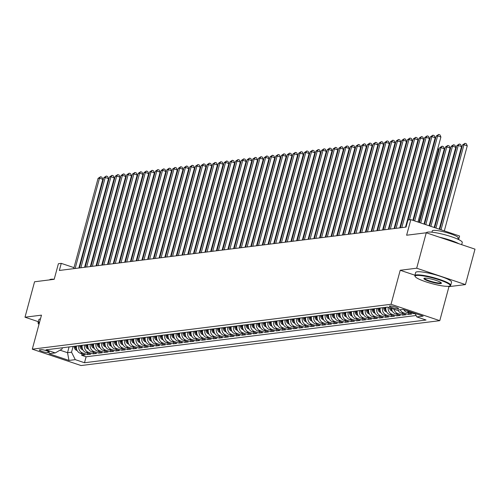 <?xml version="1.0" encoding="UTF-8"?>
<svg xmlns="http://www.w3.org/2000/svg" width="500" height="500" viewBox="0 0 500 500"><rect width="100%" height="100%" fill="white"/><g stroke="black" fill="none" stroke-linecap="round" stroke-linejoin="round"><path stroke-width="0.75" d="M389.75 305.969A4.756 0.75 -164.9 0 0 389.369 306.144A4.756 0.75 -164.9 0 0 392.931 307.869A4.756 0.75 -164.9 0 0 398.181 308.8A4.756 0.75 -164.9 0 0 398.556 308.625A4.756 0.75 -164.9 0 0 394.994 306.9A4.756 0.75 -164.9 0 0 389.75 305.969M458.619 239.562L459.581 236.012L410.838 219.638L407.969 219.994L406.056 227.081L59.35 270.456L61.262 263.369L58.394 263.725L54.188 279.319L34.562 281.775L25 317.206L38.325 321.688M465.438 284.587L475 249.15L426.256 232.775L416.694 268.206L400.219 270.269L391.037 304.288L439.781 320.669L448.963 286.65L465.438 284.587L416.694 268.206M391.037 304.288L32.294 349.169L81.044 365.544L439.781 320.669M76.537 346A5.944 5.481 82.9 0 0 80.325 353.263L85.131 354.875L81.694 355.306L82.088 353.856M78.831 345.712A5.944 5.481 82.9 0 0 82.613 352.975L87.425 354.588L87.812 353.137M87.425 354.588L90.862 354.162L86.05 352.544A5.944 5.481 82.9 0 1 82.269 345.281M88 344.569A5.944 5.481 82.9 0 0 91.781 351.825L96.594 353.444L93.156 353.875L93.544 352.419M93.731 343.85A5.944 5.481 82.9 0 0 97.513 351.112L102.325 352.725L98.888 353.156L99.275 351.7M99.462 343.131A5.944 5.481 82.9 0 0 103.244 350.394L108.056 352.013L104.612 352.438L105.006 350.988M105.188 342.419A5.944 5.481 82.9 0 0 108.975 349.675L113.781 351.294L110.344 351.725L110.738 350.269M110.919 341.7A5.944 5.481 82.9 0 0 114.706 348.963L119.513 350.575L116.075 351.006L116.469 349.55M116.65 340.981A5.944 5.481 82.9 0 0 120.438 348.244L125.244 349.856L121.806 350.288L122.2 348.837M122.381 340.269A5.944 5.481 82.9 0 0 126.169 347.525L130.975 349.144L127.537 349.575L127.931 348.119M128.112 339.55A5.944 5.481 82.9 0 0 131.9 346.806L136.706 348.425L133.269 348.856L133.663 347.4M133.844 338.831A5.944 5.481 82.9 0 0 137.631 346.094L142.438 347.706L139 348.137L139.394 346.688M139.575 338.113A5.944 5.481 82.9 0 0 143.363 345.375L148.169 346.994L144.731 347.419L145.125 345.969M145.306 337.4A5.944 5.481 82.9 0 0 149.094 344.656L153.9 346.275L150.463 346.706L150.85 345.25M151.037 336.681A5.944 5.481 82.9 0 0 154.819 343.944L159.631 345.556L156.194 345.988L156.581 344.531M156.769 335.962A5.944 5.481 82.9 0 0 160.55 343.225L165.362 344.837L161.925 345.269L162.312 343.819M162.5 335.25A5.944 5.481 82.9 0 0 166.281 342.506L171.094 344.125L167.65 344.556L168.044 343.1M168.225 334.531A5.944 5.481 82.9 0 0 172.013 341.794L176.825 343.406L173.381 343.837L173.775 342.381M173.956 333.812A5.944 5.481 82.9 0 0 177.744 341.075L182.55 342.688L179.112 343.119L179.506 341.669M179.688 333.094A5.944 5.481 82.9 0 0 183.475 340.356L188.281 341.975L184.844 342.4L185.238 340.95M185.419 332.381A5.944 5.481 82.9 0 0 189.206 339.637L194.013 341.256L190.575 341.688L190.969 340.231M191.15 331.662A5.944 5.481 82.9 0 0 194.938 338.925L199.744 340.538L196.306 340.969L196.7 339.513M196.881 330.944A5.944 5.481 82.9 0 0 200.669 338.206L205.475 339.825L202.037 340.25L202.431 338.8M202.613 330.231A5.944 5.481 82.9 0 0 206.4 337.488L211.206 339.106L207.769 339.538L208.162 338.081M208.344 329.513A5.944 5.481 82.9 0 0 212.131 336.775L216.938 338.387L213.5 338.819L213.894 337.362M214.075 328.794A5.944 5.481 82.9 0 0 217.856 336.056L222.669 337.669L219.231 338.1L219.619 336.65M219.806 328.081A5.944 5.481 82.9 0 0 223.588 335.337L228.4 336.956L224.963 337.388L225.35 335.931M225.538 327.362A5.944 5.481 82.9 0 0 229.319 334.625L234.131 336.238L230.694 336.669L231.081 335.213M231.269 326.644A5.944 5.481 82.9 0 0 235.05 333.906L239.862 335.519L236.419 335.95L236.812 334.5M236.994 325.925A5.944 5.481 82.9 0 0 240.781 333.188L245.594 334.806L242.15 335.231L242.544 333.781M242.725 325.213A5.944 5.481 82.9 0 0 246.513 332.469L251.319 334.087L247.881 334.519L248.275 333.062M248.456 324.494A5.944 5.481 82.9 0 0 252.244 331.756L257.05 333.369L253.612 333.8L254.006 332.344M254.188 323.775A5.944 5.481 82.9 0 0 257.975 331.037L262.781 332.656L259.344 333.081L259.738 331.631M259.919 323.062A5.944 5.481 82.9 0 0 263.706 330.319L268.512 331.938L265.075 332.369L265.469 330.913M265.65 322.344A5.944 5.481 82.9 0 0 269.438 329.606L274.244 331.219L270.806 331.65L271.2 330.194M271.381 321.625A5.944 5.481 82.9 0 0 275.169 328.888L279.975 330.5L276.537 330.931L276.931 329.481M277.113 320.913A5.944 5.481 82.9 0 0 280.9 328.169L285.706 329.787L282.269 330.219L282.663 328.762M282.844 320.194A5.944 5.481 82.9 0 0 286.625 327.45L291.438 329.069L288 329.5L288.387 328.044M288.575 319.475A5.944 5.481 82.9 0 0 292.356 326.737L297.169 328.35L293.731 328.781L294.119 327.331M294.306 318.756A5.944 5.481 82.9 0 0 298.087 326.019L302.9 327.638L299.462 328.062L299.85 326.613M300.038 318.044A5.944 5.481 82.9 0 0 303.819 325.3L308.631 326.919L305.188 327.35L305.581 325.894M305.763 317.325A5.944 5.481 82.9 0 0 309.55 324.588L314.356 326.2L310.919 326.631L311.312 325.175M311.494 316.606A5.944 5.481 82.9 0 0 315.281 323.869L320.087 325.481L316.65 325.913L317.044 324.462M317.225 315.894A5.944 5.481 82.9 0 0 321.012 323.15L325.819 324.769L322.381 325.2L322.775 323.744M322.956 315.175A5.944 5.481 82.9 0 0 326.744 322.438L331.55 324.05L328.113 324.481L328.506 323.025M328.688 314.456A5.944 5.481 82.9 0 0 332.475 321.719L337.281 323.331L333.844 323.762L334.237 322.312M334.419 313.738A5.944 5.481 82.9 0 0 338.206 321L343.013 322.619L339.575 323.044L339.969 321.594M340.15 313.025A5.944 5.481 82.9 0 0 343.938 320.281L348.744 321.9L345.306 322.331L345.7 320.875M345.881 312.306A5.944 5.481 82.9 0 0 349.669 319.569L354.475 321.181L351.037 321.613L351.425 320.156M351.613 311.588A5.944 5.481 82.9 0 0 355.394 318.85L360.206 320.469L356.769 320.894L357.156 319.444M357.344 310.875A5.944 5.481 82.9 0 0 361.125 318.131L365.938 319.75L362.5 320.181L362.887 318.725M363.075 310.156A5.944 5.481 82.9 0 0 366.856 317.419L371.669 319.031L368.225 319.462L368.619 318.006M368.8 309.438A5.944 5.481 82.9 0 0 372.587 316.7L377.4 318.312L373.956 318.744L374.35 317.294M374.531 308.725A5.944 5.481 82.9 0 0 378.319 315.981L383.125 317.6L379.688 318.031L380.081 316.575M380.262 308.006A5.944 5.481 82.9 0 0 384.05 315.262L388.856 316.881L385.419 317.312L385.812 315.856M385.994 307.288A5.944 5.481 82.9 0 0 389.781 314.55L394.588 316.163L391.15 316.594L391.544 315.144M391.569 308.431A5.944 5.481 82.9 0 0 395.513 313.831L400.319 315.45L396.881 315.875L397.275 314.425M397.894 310.05A5.944 5.481 82.9 0 0 401.244 313.113L406.05 314.731L402.612 315.163L403.006 313.706M403.762 309.619A5.944 5.481 82.9 0 0 406.975 312.4L411.781 314.012L408.344 314.444L408.738 312.987M415.156 313.594L414.075 313.725L414.231 313.137M47.844 352.569L49.106 352.413A4.606 0.725 -164.9 0 0 49.469 352.238A4.606 0.725 -164.9 0 0 46.019 350.569A4.606 0.725 -164.9 0 0 40.938 349.663L39.675 349.825A4.606 0.725 -164.9 0 0 39.312 349.994A4.606 0.725 -164.9 0 0 42.763 351.662A4.606 0.725 -164.9 0 0 47.844 352.569L48.175 351.337M69.081 346.931L67.525 352.706L71.537 352.206L75.275 359.644L84.5 362.744L426.05 320.019L416.825 316.919L423.131 316.131L403.106 309.4L396.806 310.188L387.581 307.087L46.031 349.819L55.25 352.919L62.05 349.019L62.387 347.769M75.275 359.644L68.975 360.431L48.95 353.706L55.25 352.919M81.694 355.306L86.106 356.788L416.119 315.506M414.075 313.725L409.263 312.113A5.944 5.481 -97.1 0 1 407.088 310.738M408.344 314.444L403.537 312.825A5.944 5.481 -97.1 0 1 400.181 309.769M402.612 315.163L397.806 313.544A5.944 5.481 -97.1 0 1 394.025 309.256M396.881 315.875L392.075 314.262A5.944 5.481 -97.1 0 1 388.225 307.306M391.15 316.594L386.344 314.981A5.944 5.481 -97.1 0 1 382.556 307.719M385.419 317.312L380.613 315.694A5.944 5.481 -97.1 0 1 376.825 308.438M379.688 318.031L374.881 316.413A5.944 5.481 -97.1 0 1 371.094 309.15M373.956 318.744L369.15 317.131A5.944 5.481 -97.1 0 1 365.363 309.869M368.225 319.462L363.419 317.844A5.944 5.481 -97.1 0 1 359.631 310.587M362.5 320.181L357.688 318.562A5.944 5.481 -97.1 0 1 353.906 311.3M356.769 320.894L351.956 319.281A5.944 5.481 -97.1 0 1 348.175 312.019M351.037 321.613L346.225 320A5.944 5.481 -97.1 0 1 342.444 312.738M345.306 322.331L340.494 320.712A5.944 5.481 -97.1 0 1 336.712 313.456M339.575 323.044L334.769 321.431A5.944 5.481 -97.1 0 1 330.981 314.169M333.844 323.762L329.038 322.15A5.944 5.481 -97.1 0 1 325.25 314.887M328.113 324.481L323.306 322.863A5.944 5.481 -97.1 0 1 319.519 315.606M322.381 325.2L317.575 323.581A5.944 5.481 -97.1 0 1 313.788 316.319M316.65 325.913L311.844 324.3A5.944 5.481 -97.1 0 1 308.056 317.038M310.919 326.631L306.112 325.012A5.944 5.481 -97.1 0 1 302.325 317.756M305.188 327.35L300.381 325.731A5.944 5.481 -97.1 0 1 296.594 318.475M299.462 328.062L294.65 326.45A5.944 5.481 -97.1 0 1 290.863 319.188M293.731 328.781L288.919 327.169A5.944 5.481 -97.1 0 1 285.138 319.906M288 329.5L283.188 327.881A5.944 5.481 -97.1 0 1 279.406 320.625M282.269 330.219L277.456 328.6A5.944 5.481 -97.1 0 1 273.675 321.337M276.537 330.931L271.725 329.319A5.944 5.481 -97.1 0 1 267.944 322.056M270.806 331.65L266 330.031A5.944 5.481 -97.1 0 1 262.213 322.775M265.075 332.369L260.269 330.75A5.944 5.481 -97.1 0 1 256.481 323.488M259.344 333.081L254.537 331.469A5.944 5.481 -97.1 0 1 250.75 324.206M253.612 333.8L248.806 332.188A5.944 5.481 -97.1 0 1 245.019 324.925M247.881 334.519L243.075 332.9A5.944 5.481 -97.1 0 1 239.288 325.644M242.15 335.231L237.344 333.619A5.944 5.481 -97.1 0 1 233.556 326.356M236.419 335.95L231.612 334.338A5.944 5.481 -97.1 0 1 227.825 327.075M230.694 336.669L225.881 335.05A5.944 5.481 -97.1 0 1 222.094 327.794M224.963 337.388L220.15 335.769A5.944 5.481 -97.1 0 1 216.369 328.506M219.231 338.1L214.419 336.488A5.944 5.481 -97.1 0 1 210.637 329.225M213.5 338.819L208.688 337.2A5.944 5.481 -97.1 0 1 204.906 329.944M207.769 339.538L202.963 337.919A5.944 5.481 -97.1 0 1 199.175 330.656M202.037 340.25L197.231 338.638A5.944 5.481 -97.1 0 1 193.444 331.375M196.306 340.969L191.5 339.356A5.944 5.481 -97.1 0 1 187.712 332.094M190.575 341.688L185.769 340.069A5.944 5.481 -97.1 0 1 181.981 332.812M184.844 342.4L180.037 340.788A5.944 5.481 -97.1 0 1 176.25 333.525M179.112 343.119L174.306 341.506A5.944 5.481 -97.1 0 1 170.519 334.244M173.381 343.837L168.575 342.219A5.944 5.481 -97.1 0 1 164.788 334.963M167.65 344.556L162.844 342.938A5.944 5.481 -97.1 0 1 159.056 335.675M161.925 345.269L157.113 343.656A5.944 5.481 -97.1 0 1 153.331 336.394M156.194 345.988L151.381 344.369A5.944 5.481 -97.1 0 1 147.6 337.113M150.463 346.706L145.65 345.087A5.944 5.481 -97.1 0 1 141.869 337.831M144.731 347.419L139.919 345.806A5.944 5.481 -97.1 0 1 136.137 338.544M139 348.137L134.194 346.525A5.944 5.481 -97.1 0 1 130.406 339.263M133.269 348.856L128.463 347.238A5.944 5.481 -97.1 0 1 124.675 339.981M127.537 349.575L122.731 347.956A5.944 5.481 -97.1 0 1 118.944 340.694M121.806 350.288L117 348.675A5.944 5.481 -97.1 0 1 113.212 341.413M116.075 351.006L111.269 349.387A5.944 5.481 -97.1 0 1 107.481 342.131M110.344 351.725L105.538 350.106A5.944 5.481 -97.1 0 1 101.75 342.844M104.612 352.438L99.806 350.825A5.944 5.481 -97.1 0 1 96.019 343.562M98.888 353.156L94.075 351.544A5.944 5.481 -97.1 0 1 90.288 344.281M93.156 353.875L88.344 352.256A5.944 5.481 -97.1 0 1 84.562 345M73.094 346.431L71.537 352.206M410.838 219.638L406.625 235.225L426.256 232.775M32.294 349.169L41.475 315.15L25 317.206M73.987 267.644L61.262 263.369M60.019 350.181L67.525 352.706L68.975 360.431M86.106 356.788L84.5 362.744M416.825 316.919L415.069 313.419M400.219 270.269L414.938 275.212M448.019 286.331L448.963 286.65M78.863 268.012L102.794 179.312L99.5 178.206L75.144 268.475M98.069 178.388L100.556 176.75L99.5 178.206L98.069 178.388L73.713 268.656M100.556 176.75L101.875 177.194L102.794 179.312M77.131 350.519L76.75 350.419A3.938 3.631 -97.1 0 1 74.256 347.325L74.081 346.306M76.419 348.288A3.938 3.631 -97.1 0 1 76.031 347.106L75.856 346.087M75.169 346.175L75.344 347.194A3.938 3.631 82.9 0 0 76.75 349.663M128.694 188.019L128.181 187.844M128.494 186.675L128.844 187.475M39.45 322.663A18.137 2.856 -164.9 0 0 38.462 323.787A18.137 2.856 -164.9 0 0 38.988 324.375M38.462 323.787L38.144 323.256A18.581 2.925 15.1 0 1 38.038 322.744A18.581 2.925 15.1 0 1 39.513 322.05A18.581 2.925 15.1 0 1 39.619 322.038M49.606 279.894A18.581 2.925 15.1 0 1 51.062 279.244A18.581 2.925 15.1 0 1 54.206 279.25M38.038 322.744L38.881 319.625A18.581 2.925 15.1 0 1 40.356 318.931A18.581 2.925 15.1 0 1 40.456 318.919M416.587 275.475A18.137 2.856 -164.9 0 0 415.256 276.65A18.137 2.856 -164.9 0 0 430.106 283.125A18.137 2.856 -164.9 0 0 448.731 286.275A18.137 2.856 -164.9 0 0 449.831 285.975A18.137 2.856 -164.9 0 0 437.95 279.444A18.137 2.856 -164.9 0 0 416.587 275.475M415.256 276.65L414.944 276.119A18.581 2.925 15.1 0 1 414.831 275.606A18.581 2.925 15.1 0 1 416.306 274.913A18.581 2.925 15.1 0 1 436.806 278.556A18.581 2.925 15.1 0 1 450.719 285.287A18.581 2.925 15.1 0 1 450.369 285.675L449.831 285.975M424.625 278.175A9.069 1.431 15.1 0 1 433.938 279.744A9.069 1.431 15.1 0 1 441.362 282.987A9.069 1.431 15.1 0 1 440.694 283.575A9.069 1.431 15.1 0 1 430.019 281.588A9.069 1.431 15.1 0 1 424.075 278.319A9.069 1.431 15.1 0 1 424.625 278.175M424.45 278.2L424.45 278.2A8.625 1.356 -164.9 0 0 430.906 281.325A8.625 1.356 -164.9 0 0 440.419 283.019A8.625 1.356 -164.9 0 0 441.1 282.694L441.1 282.694M426.381 232.8L426.381 232.812A18.581 2.925 15.1 0 1 427.856 232.106A18.581 2.925 15.1 0 1 448.356 235.75A18.581 2.925 15.1 0 1 462.269 242.481L461.675 244.675M431.938 232.194L432.287 230.894A13.381 2.106 15.1 0 1 433.35 230.4A13.381 2.106 15.1 0 1 448.106 233.019A13.381 2.106 15.1 0 1 458.125 237.869L457.775 239.169M414.831 275.606L415.675 272.488A18.581 2.925 15.1 0 1 417.15 271.794A18.581 2.925 15.1 0 1 437.65 275.438A18.581 2.925 15.1 0 1 451.556 282.169L450.719 285.287M439.394 237.188A18.581 2.925 15.1 0 1 458.888 243.738M84.594 267.294L108.525 178.6L105.231 177.494L80.875 267.762M103.8 177.669L106.287 176.038L105.231 177.494L103.8 177.669L79.444 267.938M106.287 176.038L107.606 176.475L108.525 178.6M90.325 266.581L114.256 177.881L110.962 176.775L86.606 267.044M109.531 176.956L112.019 175.319L110.962 176.775L109.531 176.956L85.175 267.225M112.019 175.319L113.338 175.763L114.256 177.881M96.056 265.863L119.987 177.162L116.694 176.056L92.338 266.325M115.262 176.238L117.75 174.6L116.694 176.056L115.262 176.238L90.906 266.506M117.75 174.6L119.069 175.044L119.987 177.162M101.788 265.144L125.719 176.45L122.425 175.344L98.069 265.613M120.994 175.519L123.481 173.881L122.425 175.344L120.994 175.519L96.638 265.788M123.481 173.881L124.8 174.325L125.719 176.45M82.863 349.8L82.481 349.706A3.938 3.631 -97.1 0 1 79.987 346.613L79.812 345.594M82.15 347.569A3.938 3.631 -97.1 0 1 81.762 346.388L81.587 345.369M80.9 345.456L81.075 346.475A3.938 3.631 82.9 0 0 82.481 348.944M134.425 187.3L133.912 187.131M134.225 185.963L134.569 186.756M88.594 349.087L88.212 348.988A3.938 3.631 -97.1 0 1 85.719 345.894L85.544 344.875M87.875 346.85A3.938 3.631 -97.1 0 1 87.494 345.669L87.319 344.65M86.631 344.738L86.806 345.756A3.938 3.631 82.9 0 0 88.212 348.225M140.156 186.588L139.644 186.412M139.956 185.244L140.3 186.038M94.325 348.369L93.944 348.269A3.938 3.631 -97.1 0 1 91.444 345.175L91.275 344.156M93.606 346.131A3.938 3.631 -97.1 0 1 93.225 344.956L93.05 343.938M92.362 344.019L92.537 345.037A3.938 3.631 82.9 0 0 93.938 347.512M145.887 185.869L145.369 185.694M145.688 184.525L146.031 185.325M100.056 347.65L99.675 347.556A3.938 3.631 -97.1 0 1 97.175 344.462L97.006 343.444M99.338 345.419A3.938 3.631 -97.1 0 1 98.956 344.237L98.781 343.219M98.094 343.306L98.269 344.325A3.938 3.631 82.9 0 0 99.669 346.794M151.619 185.15L151.1 184.975M151.419 183.806L151.762 184.606M107.519 264.431L131.45 175.731L128.156 174.625L103.8 264.894M126.725 174.806L129.213 173.169L128.156 174.625L126.725 174.806L102.362 265.075M129.213 173.169L130.525 173.612L131.45 175.731M105.787 346.938L105.406 346.838A3.938 3.631 -97.1 0 1 102.906 343.744L102.731 342.725M105.069 344.7A3.938 3.631 -97.1 0 1 104.688 343.519L104.513 342.5M103.825 342.587L103.994 343.606A3.938 3.631 82.9 0 0 105.4 346.075M157.35 184.431L156.831 184.262M157.15 183.094L157.494 183.888M113.244 263.712L137.181 175.012L133.887 173.906L109.531 264.175M132.45 174.088L134.944 172.45L133.887 173.906L132.45 174.088L108.094 264.356M134.944 172.45L136.256 172.894L137.181 175.012M111.519 346.219L111.131 346.119A3.938 3.631 -97.1 0 1 108.637 343.025L108.462 342.006M110.8 343.981A3.938 3.631 -97.1 0 1 110.412 342.806L110.244 341.788M109.556 341.869L109.725 342.887A3.938 3.631 82.9 0 0 111.131 345.363M163.075 183.719L162.562 183.544M162.881 182.375L163.225 183.169M118.975 262.994L142.912 174.3L139.619 173.188L115.262 263.463M138.181 173.369L140.669 171.731L139.619 173.188L138.181 173.369L113.825 263.637M140.669 171.731L141.988 172.175L142.912 174.3M117.25 345.5L116.862 345.406A3.938 3.631 -97.1 0 1 114.369 342.306L114.194 341.287M116.531 343.269A3.938 3.631 -97.1 0 1 116.144 342.088L115.975 341.069M115.288 341.156L115.456 342.175A3.938 3.631 82.9 0 0 116.862 344.644M168.806 183L168.294 182.825M168.612 181.656L168.956 182.456M124.706 262.275L148.637 173.581L145.35 172.475L120.988 262.744M143.912 172.65L146.4 171.019L145.35 172.475L143.912 172.65L119.556 262.919M146.4 171.019L147.719 171.462L148.637 173.581M122.981 344.787L122.594 344.688A3.938 3.631 -97.1 0 1 120.1 341.594L119.925 340.575M122.263 342.55A3.938 3.631 -97.1 0 1 121.875 341.369L121.7 340.35M121.013 340.438L121.188 341.456A3.938 3.631 82.9 0 0 122.594 343.925M174.537 182.281L174.025 182.113M174.344 180.944L174.688 181.737M130.438 261.562L154.369 172.862L151.075 171.756L126.719 262.025M149.644 171.938L152.131 170.3L151.075 171.756L149.644 171.938L125.288 262.206M152.131 170.3L153.45 170.744L154.369 172.862M128.713 344.069L128.325 343.969A3.938 3.631 -97.1 0 1 125.831 340.875L125.656 339.856M127.994 341.831A3.938 3.631 -97.1 0 1 127.606 340.65L127.431 339.631M126.744 339.719L126.919 340.737A3.938 3.631 82.9 0 0 128.325 343.212M180.269 181.569L179.756 181.394M180.069 180.225L180.419 181.019M136.169 260.844L160.1 172.144L156.806 171.038L132.45 261.306M155.375 171.219L157.863 169.581L156.806 171.038L155.375 171.219L131.019 261.488M157.863 169.581L159.181 170.025L160.1 172.144M134.438 343.35L134.056 343.25A3.938 3.631 -97.1 0 1 131.562 340.156L131.387 339.137M133.725 341.119A3.938 3.631 -97.1 0 1 133.338 339.938L133.162 338.919M132.475 339L132.65 340.025A3.938 3.631 82.9 0 0 134.056 342.494M186 180.85L185.487 180.675M185.8 179.506L186.15 180.306M141.9 260.125L165.831 171.431L162.537 170.325L138.181 260.594M161.106 170.5L163.594 168.869L162.537 170.325L161.106 170.5L136.75 260.769M163.594 168.869L164.913 169.306L165.831 171.431M140.169 342.631L139.787 342.537A3.938 3.631 -97.1 0 1 137.294 339.444L137.119 338.425M139.456 340.4A3.938 3.631 -97.1 0 1 139.069 339.219L138.894 338.2M138.206 338.288L138.381 339.306A3.938 3.631 82.9 0 0 139.787 341.775M191.731 180.131L191.219 179.963M191.531 178.787L191.881 179.587M147.631 259.413L171.562 170.712L168.269 169.606L143.912 259.875M166.838 169.788L169.325 168.15L168.269 169.606L166.838 169.788L142.481 260.056M169.325 168.15L170.644 168.594L171.562 170.712M145.9 341.919L145.519 341.819A3.938 3.631 -97.1 0 1 143.025 338.725L142.85 337.706M145.188 339.681A3.938 3.631 -97.1 0 1 144.8 338.5L144.625 337.481M143.938 337.569L144.113 338.587A3.938 3.631 82.9 0 0 145.519 341.056M197.463 179.412L196.95 179.244M197.262 178.075L197.613 178.869M151.631 341.2L151.25 341.1A3.938 3.631 -97.1 0 1 148.756 338.006L148.581 336.987M150.912 338.963A3.938 3.631 -97.1 0 1 150.531 337.788L150.356 336.769M149.669 336.85L149.844 337.869A3.938 3.631 82.9 0 0 151.25 340.344M203.194 178.7L202.681 178.525M202.994 177.356L203.337 178.156M157.363 340.481L156.981 340.387A3.938 3.631 -97.1 0 1 154.488 337.287L154.312 336.269M156.644 338.25A3.938 3.631 -97.1 0 1 156.263 337.069L156.088 336.05M155.4 336.138L155.575 337.156A3.938 3.631 82.9 0 0 156.981 339.625M208.925 177.981L208.412 177.806M208.725 176.637L209.069 177.438M153.363 258.694L177.294 169.994L174 168.888L149.644 259.156M172.569 169.069L175.056 167.431L174 168.888L172.569 169.069L148.212 259.337M175.056 167.431L176.375 167.875L177.294 169.994M159.094 257.975L183.025 169.281L179.731 168.175L155.375 258.444M178.3 168.35L180.787 166.713L179.731 168.175L178.3 168.35L153.944 258.619M180.787 166.713L182.106 167.156L183.025 169.281M164.825 257.256L188.756 168.562L185.463 167.456L161.106 257.725M184.031 167.638L186.519 166L185.463 167.456L184.031 167.638L159.675 257.906M186.519 166L187.838 166.444L188.756 168.562M163.094 339.769L162.712 339.669A3.938 3.631 -97.1 0 1 160.212 336.575L160.044 335.556M162.375 337.531A3.938 3.631 -97.1 0 1 161.994 336.35L161.819 335.331M161.131 335.419L161.306 336.438A3.938 3.631 82.9 0 0 162.706 338.906M214.656 177.262L214.137 177.094M214.456 175.925L214.8 176.719M170.556 256.544L194.488 167.844L191.194 166.737L166.838 257.006M189.762 166.919L192.25 165.281L191.194 166.737L189.762 166.919L165.406 257.188M192.25 165.281L193.562 165.725L194.488 167.844M168.825 339.05L168.444 338.95A3.938 3.631 -97.1 0 1 165.944 335.856L165.775 334.837M168.106 336.812A3.938 3.631 -97.1 0 1 167.725 335.637L167.55 334.613M166.863 334.7L167.037 335.719A3.938 3.631 82.9 0 0 168.438 338.194M220.387 176.55L219.869 176.375M220.188 175.206L220.531 176M176.287 255.825L200.219 167.131L196.925 166.019L172.569 256.288M195.487 166.2L197.981 164.562L196.925 166.019L195.487 166.2L171.131 256.469M197.981 164.562L199.294 165.006L200.219 167.131M174.556 338.331L174.169 338.237A3.938 3.631 -97.1 0 1 171.675 335.138L171.5 334.119M173.837 336.1A3.938 3.631 -97.1 0 1 173.45 334.919L173.281 333.9M172.594 333.988L172.763 335.006A3.938 3.631 82.9 0 0 174.169 337.475M226.119 175.831L225.6 175.656M225.919 174.488L226.262 175.287M182.013 255.106L205.95 166.412L202.656 165.306L178.3 255.575M201.219 165.481L203.713 163.85L202.656 165.306L201.219 165.481L176.863 255.75M203.713 163.85L205.025 164.288L205.95 166.412M180.287 337.612L179.9 337.519A3.938 3.631 -97.1 0 1 177.406 334.425L177.231 333.406M179.569 335.381A3.938 3.631 -97.1 0 1 179.181 334.2L179.013 333.181M178.325 333.269L178.494 334.288A3.938 3.631 82.9 0 0 179.9 336.756M231.844 175.113L231.331 174.944M231.65 173.775L231.994 174.569M187.744 254.394L211.681 165.694L208.388 164.587L184.031 254.856M206.95 164.769L209.438 163.131L208.388 164.587L206.95 164.769L182.594 255.037M209.438 163.131L210.756 163.575L211.681 165.694M186.019 336.9L185.631 336.8A3.938 3.631 -97.1 0 1 183.137 333.706L182.963 332.688M185.3 334.663A3.938 3.631 -97.1 0 1 184.913 333.481L184.744 332.463M184.05 332.55L184.225 333.569A3.938 3.631 82.9 0 0 185.631 336.044M237.575 174.4L237.062 174.225M237.381 173.056L237.725 173.85M193.475 253.675L217.406 164.975L214.112 163.869L189.756 254.137M212.681 164.05L215.169 162.413L214.112 163.869L212.681 164.05L188.325 254.319M215.169 162.413L216.488 162.856L217.406 164.975M191.75 336.181L191.363 336.081A3.938 3.631 -97.1 0 1 188.869 332.987L188.694 331.969M191.031 333.95A3.938 3.631 -97.1 0 1 190.644 332.769L190.469 331.75M189.781 331.831L189.956 332.85A3.938 3.631 82.9 0 0 191.363 335.325M243.306 173.681L242.794 173.506M243.106 172.338L243.456 173.137M199.206 252.956L223.137 164.262L219.844 163.156L195.487 253.425M218.412 163.331L220.9 161.7L219.844 163.156L218.412 163.331L194.056 253.6M220.9 161.7L222.219 162.138L223.137 164.262M197.481 335.462L197.094 335.369A3.938 3.631 -97.1 0 1 194.6 332.275L194.425 331.256M196.762 333.231A3.938 3.631 -97.1 0 1 196.375 332.05L196.2 331.031M195.512 331.119L195.688 332.137A3.938 3.631 82.9 0 0 197.094 334.606M249.037 172.963L248.525 172.787M248.837 171.619L249.188 172.419M204.938 252.244L228.869 163.544L225.575 162.438L201.219 252.706M224.144 162.619L226.631 160.981L225.575 162.438L224.144 162.619L199.788 252.887M226.631 160.981L227.95 161.425L228.869 163.544M203.206 334.75L202.825 334.65A3.938 3.631 -97.1 0 1 200.331 331.556L200.156 330.538M202.494 332.512A3.938 3.631 -97.1 0 1 202.106 331.331L201.931 330.312M201.244 330.4L201.419 331.419A3.938 3.631 82.9 0 0 202.825 333.888M254.769 172.244L254.256 172.075M254.569 170.906L254.919 171.7M210.669 251.525L234.6 162.825L231.306 161.719L206.95 251.988M229.875 161.9L232.362 160.263L231.306 161.719L229.875 161.9L205.519 252.169M232.362 160.263L233.681 160.706L234.6 162.825M216.4 250.806L240.331 162.113L237.037 161L212.681 251.275M235.606 161.181L238.094 159.544L237.037 161L235.606 161.181L211.25 251.45M238.094 159.544L239.412 159.987L240.331 162.113M222.131 250.087L246.062 161.394L242.769 160.287L218.412 250.556M241.337 160.463L243.825 158.831L242.769 160.287L241.337 160.463L216.981 250.738M243.825 158.831L245.144 159.275L246.062 161.394M208.938 334.031L208.556 333.931A3.938 3.631 -97.1 0 1 206.062 330.838L205.888 329.819M208.225 331.794A3.938 3.631 -97.1 0 1 207.838 330.619L207.662 329.6M206.975 329.681L207.15 330.7A3.938 3.631 82.9 0 0 208.556 333.175M260.5 171.531L259.988 171.356M260.3 170.188L260.65 170.981M214.669 333.312L214.288 333.219A3.938 3.631 -97.1 0 1 211.794 330.119L211.619 329.1M213.956 331.081A3.938 3.631 -97.1 0 1 213.569 329.9L213.394 328.881M212.706 328.969L212.881 329.988A3.938 3.631 82.9 0 0 214.288 332.456M266.231 170.812L265.719 170.637M266.031 169.469L266.375 170.269M220.4 332.6L220.019 332.5A3.938 3.631 -97.1 0 1 217.525 329.406L217.35 328.387M219.681 330.363A3.938 3.631 -97.1 0 1 219.3 329.181L219.125 328.162M218.438 328.25L218.612 329.269A3.938 3.631 82.9 0 0 220.019 331.737M271.962 170.094L271.45 169.925M271.762 168.756L272.106 169.55M227.862 249.375L251.794 160.675L248.5 159.569L224.144 249.838M247.069 159.75L249.556 158.112L248.5 159.569L247.069 159.75L222.712 250.019M249.556 158.112L250.875 158.556L251.794 160.675M226.131 331.881L225.75 331.781A3.938 3.631 -97.1 0 1 223.25 328.688L223.081 327.669M225.413 329.644A3.938 3.631 -97.1 0 1 225.031 328.462L224.856 327.444M224.169 327.531L224.344 328.55A3.938 3.631 82.9 0 0 225.75 331.025M277.694 169.381L277.175 169.206M277.494 168.038L277.838 168.831M233.594 248.656L257.525 159.956L254.231 158.85L229.875 249.119M252.8 159.031L255.287 157.394L254.231 158.85L252.8 159.031L228.444 249.3M255.287 157.394L256.606 157.838L257.525 159.956M231.863 331.163L231.481 331.062A3.938 3.631 -97.1 0 1 228.981 327.969L228.812 326.95M231.144 328.931A3.938 3.631 -97.1 0 1 230.763 327.75L230.588 326.731M229.9 326.819L230.075 327.837A3.938 3.631 82.9 0 0 231.475 330.306M283.425 168.663L282.906 168.487M283.225 167.319L283.569 168.119M239.325 247.938L263.256 159.244L259.962 158.138L235.606 248.406M258.531 158.312L261.019 156.681L259.962 158.138L258.531 158.312L234.175 248.581M261.019 156.681L262.331 157.119L263.256 159.244M237.594 330.444L237.213 330.35A3.938 3.631 -97.1 0 1 234.713 327.256L234.537 326.238M236.875 328.212A3.938 3.631 -97.1 0 1 236.494 327.031L236.319 326.012M235.631 326.1L235.806 327.119A3.938 3.631 82.9 0 0 237.206 329.588M289.156 167.944L288.637 167.775M288.956 166.6L289.3 167.4M245.05 247.225L268.988 158.525L265.694 157.419L241.337 247.688M264.256 157.6L266.75 155.963L265.694 157.419L264.256 157.6L239.9 247.869M266.75 155.963L268.062 156.406L268.988 158.525M243.325 329.731L242.938 329.631A3.938 3.631 -97.1 0 1 240.444 326.538L240.269 325.519M242.606 327.494A3.938 3.631 -97.1 0 1 242.219 326.312L242.05 325.294M241.363 325.381L241.531 326.4A3.938 3.631 82.9 0 0 242.938 328.869M294.887 167.225L294.369 167.056M294.688 165.888L295.031 166.681M250.781 246.506L274.719 157.806L271.425 156.7L247.069 246.969M269.988 156.881L272.475 155.244L271.425 156.7L269.988 156.881L245.631 247.15M272.475 155.244L273.794 155.688L274.719 157.806M256.512 245.787L280.444 157.094L277.156 155.988L252.794 246.256M275.719 156.163L278.206 154.525L277.156 155.988L275.719 156.163L251.363 246.431M278.206 154.525L279.525 154.969L280.444 157.094M262.244 245.069L286.175 156.375L282.881 155.269L258.525 245.538M281.45 155.45L283.938 153.812L282.881 155.269L281.45 155.45L257.094 245.719M283.938 153.812L285.256 154.256L286.175 156.375M249.056 329.012L248.669 328.913A3.938 3.631 -97.1 0 1 246.175 325.819L246 324.8M248.337 326.775A3.938 3.631 -97.1 0 1 247.95 325.6L247.781 324.581M247.094 324.663L247.262 325.681A3.938 3.631 82.9 0 0 248.669 328.156M300.613 166.513L300.1 166.337M300.419 165.169L300.763 165.969M254.788 328.294L254.4 328.2A3.938 3.631 -97.1 0 1 251.906 325.106L251.731 324.081M254.069 326.062A3.938 3.631 -97.1 0 1 253.681 324.881L253.506 323.862M252.819 323.95L252.994 324.969A3.938 3.631 82.9 0 0 254.4 327.438M306.344 165.794L305.831 165.619M306.15 164.45L306.494 165.25M260.519 327.581L260.131 327.481A3.938 3.631 -97.1 0 1 257.638 324.387L257.462 323.369M259.8 325.344A3.938 3.631 -97.1 0 1 259.413 324.162L259.237 323.144M258.55 323.231L258.725 324.25A3.938 3.631 82.9 0 0 260.131 326.719M312.075 165.075L311.562 164.906M311.875 163.738L312.225 164.531M267.975 244.356L291.906 155.656L288.612 154.55L264.256 244.819M287.181 154.731L289.669 153.094L288.612 154.55L287.181 154.731L262.825 245M289.669 153.094L290.988 153.537L291.906 155.656M266.25 326.863L265.863 326.763A3.938 3.631 -97.1 0 1 263.369 323.669L263.194 322.65M265.531 324.625A3.938 3.631 -97.1 0 1 265.144 323.45L264.969 322.431M264.281 322.512L264.456 323.531A3.938 3.631 82.9 0 0 265.863 326.006M317.806 164.363L317.294 164.188M317.606 163.019L317.956 163.812M273.706 243.637L297.638 154.944L294.344 153.831L269.988 244.1M292.913 154.012L295.4 152.375L294.344 153.831L292.913 154.012L268.556 244.281M295.4 152.375L296.719 152.819L297.638 154.944M271.975 326.144L271.594 326.05A3.938 3.631 -97.1 0 1 269.1 322.95L268.925 321.931M271.262 323.913A3.938 3.631 -97.1 0 1 270.875 322.731L270.7 321.712M270.012 321.8L270.188 322.819A3.938 3.631 82.9 0 0 271.594 325.288M323.537 163.644L323.025 163.469M323.338 162.3L323.688 163.1M279.438 242.919L303.369 154.225L300.075 153.119L275.719 243.388M298.644 153.294L301.131 151.662L300.075 153.119L298.644 153.294L274.288 243.562M301.131 151.662L302.45 152.1L303.369 154.225M277.706 325.425L277.325 325.331A3.938 3.631 -97.1 0 1 274.831 322.238L274.656 321.219M276.994 323.194A3.938 3.631 -97.1 0 1 276.606 322.013L276.431 320.994M275.744 321.081L275.919 322.1A3.938 3.631 82.9 0 0 277.325 324.569M329.269 162.925L328.756 162.756M329.069 161.588L329.419 162.381M285.169 242.206L309.1 153.506L305.806 152.4L281.45 242.669M304.375 152.581L306.863 150.944L305.806 152.4L304.375 152.581L280.019 242.85M306.863 150.944L308.181 151.387L309.1 153.506M283.438 324.712L283.056 324.613A3.938 3.631 -97.1 0 1 280.562 321.519L280.387 320.5M282.725 322.475A3.938 3.631 -97.1 0 1 282.337 321.294L282.162 320.275M281.475 320.363L281.65 321.381A3.938 3.631 82.9 0 0 283.056 323.856M335 162.213L334.487 162.037M334.8 160.869L335.144 161.663M290.9 241.488L314.831 152.787L311.537 151.681L287.181 241.95M310.106 151.862L312.594 150.225L311.537 151.681L310.106 151.862L285.75 242.131M312.594 150.225L313.913 150.669L314.831 152.787M289.169 323.994L288.788 323.894A3.938 3.631 -97.1 0 1 286.294 320.8L286.119 319.781M288.45 321.763A3.938 3.631 -97.1 0 1 288.069 320.581L287.894 319.562M287.206 319.644L287.381 320.662A3.938 3.631 82.9 0 0 288.788 323.137M340.731 161.494L340.219 161.319M340.531 160.15L340.875 160.95M296.631 240.769L320.562 152.075L317.269 150.969L292.913 241.238M315.837 151.144L318.325 149.512L317.269 150.969L315.837 151.144L291.481 241.412M318.325 149.512L319.644 149.95L320.562 152.075M294.9 323.275L294.519 323.181A3.938 3.631 -97.1 0 1 292.019 320.087L291.85 319.069M294.181 321.044A3.938 3.631 -97.1 0 1 293.8 319.862L293.625 318.844M292.938 318.931L293.113 319.95A3.938 3.631 82.9 0 0 294.513 322.419M346.463 160.775L345.944 160.6M346.262 159.431L346.606 160.231M302.362 240.056L326.294 151.356L323 150.25L298.644 240.519M321.569 150.431L324.056 148.794L323 150.25L321.569 150.431L297.213 240.7M324.056 148.794L325.369 149.238L326.294 151.356M300.631 322.562L300.25 322.463A3.938 3.631 -97.1 0 1 297.75 319.369L297.581 318.35M299.913 320.325A3.938 3.631 -97.1 0 1 299.531 319.144L299.356 318.125M298.669 318.212L298.844 319.231A3.938 3.631 82.9 0 0 300.244 321.7M352.194 160.056L351.675 159.887M351.994 158.719L352.337 159.512M308.094 239.338L332.025 150.638L328.731 149.531L304.375 239.8M327.3 149.713L329.787 148.075L328.731 149.531L327.3 149.713L302.938 239.981M329.787 148.075L331.1 148.519L332.025 150.638M306.363 321.844L305.981 321.744A3.938 3.631 -97.1 0 1 303.481 318.65L303.306 317.631M305.644 319.606A3.938 3.631 -97.1 0 1 305.262 318.431L305.087 317.413M304.4 317.494L304.569 318.512A3.938 3.631 82.9 0 0 305.975 320.988M357.925 159.344L357.406 159.169M357.725 158L358.069 158.8M313.819 238.619L337.756 149.925L334.462 148.819L310.106 239.088M333.025 148.994L335.519 147.356L334.462 148.819L333.025 148.994L308.669 239.262M335.519 147.356L336.831 147.8L337.756 149.925M312.094 321.125L311.706 321.031A3.938 3.631 -97.1 0 1 309.212 317.931L309.037 316.913M311.375 318.894A3.938 3.631 -97.1 0 1 310.988 317.712L310.819 316.694M310.131 316.781L310.3 317.8A3.938 3.631 82.9 0 0 311.706 320.269M363.65 158.625L363.137 158.45M363.456 157.281L363.8 158.081M319.55 237.9L343.488 149.206L340.194 148.1L315.837 238.369M338.756 148.275L341.244 146.644L340.194 148.1L338.756 148.275L314.4 238.55M341.244 146.644L342.562 147.088L343.488 149.206M317.825 320.412L317.438 320.312A3.938 3.631 -97.1 0 1 314.944 317.219L314.769 316.2M317.106 318.175A3.938 3.631 -97.1 0 1 316.719 316.994L316.55 315.975M315.863 316.062L316.031 317.081A3.938 3.631 82.9 0 0 317.438 319.55M369.381 157.906L368.869 157.738M369.188 156.569L369.531 157.363M325.281 237.188L349.212 148.488L345.919 147.381L321.562 237.65M344.487 147.562L346.975 145.925L345.919 147.381L344.487 147.562L320.131 237.831M346.975 145.925L348.294 146.369L349.212 148.488M323.556 319.694L323.169 319.594A3.938 3.631 -97.1 0 1 320.675 316.5L320.5 315.481M322.837 317.456A3.938 3.631 -97.1 0 1 322.45 316.275L322.275 315.256M321.587 315.344L321.763 316.363A3.938 3.631 82.9 0 0 323.169 318.837M375.112 157.194L374.6 157.019M374.919 155.85L375.262 156.644M331.012 236.469L354.944 147.769L351.65 146.662L327.294 236.931M350.219 146.844L352.706 145.206L351.65 146.662L350.219 146.844L325.863 237.113M352.706 145.206L354.025 145.65L354.944 147.769M329.288 318.975L328.9 318.875A3.938 3.631 -97.1 0 1 326.406 315.781L326.231 314.762M328.569 316.744A3.938 3.631 -97.1 0 1 328.181 315.562L328.006 314.544M327.319 314.631L327.494 315.65A3.938 3.631 82.9 0 0 328.9 318.119M380.844 156.475L380.331 156.3M380.644 155.131L380.994 155.931M336.744 235.75L360.675 147.056L357.381 145.95L333.025 236.219M355.95 146.125L358.438 144.494L357.381 145.95L355.95 146.125L331.594 236.394M358.438 144.494L359.756 144.931L360.675 147.056M335.012 318.256L334.631 318.163A3.938 3.631 -97.1 0 1 332.137 315.069L331.962 314.05M334.3 316.025A3.938 3.631 -97.1 0 1 333.913 314.844L333.738 313.825M333.05 313.913L333.225 314.931A3.938 3.631 82.9 0 0 334.631 317.4M386.575 155.756L386.062 155.588M386.375 154.419L386.725 155.213M342.475 235.037L366.406 146.337L363.113 145.231L338.756 235.5M361.681 145.412L364.169 143.775L363.113 145.231L361.681 145.412L337.325 235.681M364.169 143.775L365.487 144.219L366.406 146.337M340.744 317.544L340.363 317.444A3.938 3.631 -97.1 0 1 337.869 314.35L337.694 313.331M340.031 315.306A3.938 3.631 -97.1 0 1 339.644 314.125L339.469 313.106M338.781 313.194L338.956 314.212A3.938 3.631 82.9 0 0 340.363 316.681M392.306 155.037L391.794 154.869M392.106 153.7L392.456 154.494M348.206 234.319L372.137 145.619L368.844 144.512L344.487 234.781M367.413 144.694L369.9 143.056L368.844 144.512L367.413 144.694L343.056 234.963M369.9 143.056L371.219 143.5L372.137 145.619M346.475 316.825L346.094 316.725A3.938 3.631 -97.1 0 1 343.6 313.631L343.425 312.613M345.763 314.587A3.938 3.631 -97.1 0 1 345.375 313.412L345.2 312.394M344.513 312.475L344.688 313.494A3.938 3.631 82.9 0 0 346.094 315.969M398.038 154.325L397.525 154.15M397.837 152.981L398.181 153.781M353.938 233.6L377.869 144.906L374.575 143.8L350.219 234.069M373.144 143.975L375.631 142.338L374.575 143.8L373.144 143.975L348.787 234.244M375.631 142.338L376.95 142.781L377.869 144.906M352.206 316.106L351.825 316.012A3.938 3.631 -97.1 0 1 349.331 312.919L349.156 311.9M351.488 313.875A3.938 3.631 -97.1 0 1 351.106 312.694L350.931 311.675M350.244 311.762L350.419 312.781A3.938 3.631 82.9 0 0 351.825 315.25M403.769 153.606L403.256 153.431M403.569 152.262L403.913 153.062M359.669 232.887L383.6 144.188L380.306 143.081L355.95 233.35M378.875 143.262L381.362 141.625L380.306 143.081L378.875 143.262L354.519 233.531M381.362 141.625L382.681 142.069L383.6 144.188M357.938 315.394L357.556 315.294A3.938 3.631 -97.1 0 1 355.062 312.2L354.888 311.181M357.219 313.156A3.938 3.631 -97.1 0 1 356.838 311.975L356.662 310.956M355.975 311.044L356.15 312.062A3.938 3.631 82.9 0 0 357.556 314.531M409.5 152.887L408.988 152.719M409.3 151.55L409.644 152.344M365.4 232.169L389.331 143.469L386.037 142.363L361.681 232.631M384.606 142.544L387.094 140.906L386.037 142.363L384.606 142.544L360.25 232.812M387.094 140.906L388.413 141.35L389.331 143.469M363.669 314.675L363.288 314.575A3.938 3.631 -97.1 0 1 360.788 311.481L360.619 310.462M362.95 312.438A3.938 3.631 -97.1 0 1 362.569 311.262L362.394 310.244M361.706 310.325L361.881 311.344A3.938 3.631 82.9 0 0 363.281 313.819M415.231 152.175L414.712 152M415.031 150.831L415.375 151.625M371.131 231.45L395.062 142.756L391.769 141.644L367.413 231.919M390.337 141.825L392.825 140.188L391.769 141.644L390.337 141.825L365.981 232.094M392.825 140.188L394.137 140.631L395.062 142.756M369.4 313.956L369.019 313.863A3.938 3.631 -97.1 0 1 366.519 310.763L366.35 309.744M368.681 311.725A3.938 3.631 -97.1 0 1 368.3 310.544L368.125 309.525M367.438 309.613L367.612 310.631A3.938 3.631 82.9 0 0 369.012 313.1M420.962 151.456L420.444 151.281M420.763 150.113L421.106 150.912M376.863 230.731L400.794 142.037L397.5 140.931L373.144 231.2M396.062 141.106L398.556 139.475L397.5 140.931L396.062 141.106L371.706 231.375M398.556 139.475L399.869 139.913L400.794 142.037M375.131 313.244L374.744 313.144A3.938 3.631 -97.1 0 1 372.25 310.05L372.075 309.031M374.412 311.006A3.938 3.631 -97.1 0 1 374.025 309.825L373.856 308.806M373.169 308.894L373.338 309.913A3.938 3.631 82.9 0 0 374.744 312.381M426.694 150.738L426.175 150.569M426.494 149.4L426.838 150.194M382.587 230.019L406.525 141.319L403.231 140.213L378.875 230.481M401.794 140.394L404.288 138.756L403.231 140.213L401.794 140.394L377.438 230.662M404.288 138.756L405.6 139.2L406.525 141.319M388.319 229.3L412.256 140.6L408.963 139.494L384.606 229.762M407.525 139.675L410.012 138.038L408.963 139.494L407.525 139.675L383.169 229.944M410.012 138.038L411.331 138.481L412.256 140.6M394.05 228.581L417.981 139.887L414.688 138.781L390.331 229.05M413.256 138.956L415.744 137.325L414.688 138.781L413.256 138.956L388.9 229.225M415.744 137.325L417.062 137.762L417.981 139.887M399.781 227.869L423.713 139.169L420.419 138.062L396.062 228.331M418.988 138.244L421.475 136.606L420.419 138.062L418.988 138.244L394.631 228.512M421.475 136.606L422.794 137.05L423.713 139.169M405.513 227.15L429.444 138.45L426.15 137.344L401.794 227.613M424.719 137.525L427.206 135.887L426.15 137.344L424.719 137.525L400.363 227.794M427.206 135.887L428.525 136.331L429.444 138.45M412.894 220.325L435.175 137.738L431.881 136.631L409.438 219.812M430.45 136.806L432.938 135.169L431.881 136.631L430.45 136.806L408.006 219.988M432.938 135.169L434.256 135.612L435.175 137.738M380.863 312.525L380.475 312.425A3.938 3.631 -97.1 0 1 377.981 309.331L377.806 308.312M380.144 310.287A3.938 3.631 -97.1 0 1 379.756 309.106L379.588 308.087M378.9 308.175L379.069 309.194A3.938 3.631 82.9 0 0 380.475 311.669M432.419 150.025L431.906 149.85M432.225 148.681L432.569 149.475M386.594 311.806L386.206 311.706A3.938 3.631 -97.1 0 1 383.713 308.612L383.537 307.594M418.931 222.356L438.6 149.456L437.638 149.131M385.875 309.575A3.938 3.631 -97.1 0 1 385.487 308.394L385.319 307.375M384.625 307.456L384.8 308.481A3.938 3.631 82.9 0 0 386.206 310.95M437.956 147.963L438.6 149.456M392.325 311.087L391.938 310.994A3.938 3.631 -97.1 0 1 389.444 307.9L389.412 307.706M424.006 224.062L444.331 148.737L441.037 147.631L439.606 147.812L419.444 222.531M391.606 308.856A3.938 3.631 -97.1 0 1 391.4 308.375M390.606 308.106A3.938 3.631 82.9 0 0 391.938 310.231M420.712 222.956L441.037 147.631L442.094 146.175L443.413 146.619L444.331 148.737M439.606 147.812L442.094 146.175M398.056 310.375L397.669 310.275A3.938 3.631 -97.1 0 1 397.312 310.125M429.087 225.769L450.062 148.025L446.769 146.919L445.337 147.094L424.525 224.237M425.794 224.662L446.769 146.919L447.825 145.456L449.144 145.9L450.062 148.025M445.337 147.094L447.825 145.456M403.781 309.656L403.4 309.556A3.938 3.631 -97.1 0 1 403.044 309.406M434.162 227.475L455.794 147.306L452.5 146.2L451.069 146.375L429.6 225.944M430.869 226.369L452.5 146.2L453.556 144.744L454.875 145.188L455.794 147.306M451.069 146.375L453.556 144.744M439.237 229.181L461.525 146.588L458.231 145.481L456.8 145.662L434.675 227.644M435.944 228.075L458.231 145.481L459.288 144.025L460.606 144.469L461.525 146.588M456.8 145.662L459.288 144.025M417.969 222.031L440.906 137.019L437.612 135.912L414.675 220.925M436.181 136.094L438.669 134.456L437.612 135.912L436.181 136.094L413.406 220.5M438.669 134.456L439.988 134.9L440.906 137.019M444.319 230.888L467.256 145.869L463.963 144.762L462.531 144.944L439.756 229.35M441.025 229.781L463.963 144.762L465.019 143.306L466.337 143.75L467.256 145.869M462.531 144.944L465.019 143.306M82.613 352.975L80.325 353.263M409.263 312.113L406.975 312.4M403.537 312.825L401.244 313.113M397.806 313.544L395.513 313.831M392.075 314.262L389.781 314.55M386.344 314.981L384.05 315.262M380.613 315.694L378.319 315.981M374.881 316.413L372.587 316.7M369.15 317.131L366.856 317.419M363.419 317.844L361.125 318.131M357.688 318.562L355.394 318.85M351.956 319.281L349.669 319.569M346.225 320L343.938 320.281M340.494 320.712L338.206 321M334.769 321.431L332.475 321.719M329.038 322.15L326.744 322.438M323.306 322.863L321.012 323.15M317.575 323.581L315.281 323.869M311.844 324.3L309.55 324.588M306.112 325.012L303.819 325.3M300.381 325.731L298.087 326.019M294.65 326.45L292.356 326.737M288.919 327.169L286.625 327.45M283.188 327.881L280.9 328.169M277.456 328.6L275.169 328.888M271.725 329.319L269.438 329.606M266 330.031L263.706 330.319M260.269 330.75L257.975 331.037M254.537 331.469L252.244 331.756M248.806 332.188L246.513 332.469M243.075 332.9L240.781 333.188M237.344 333.619L235.05 333.906M231.612 334.338L229.319 334.625M225.881 335.05L223.588 335.337M220.15 335.769L217.856 336.056M214.419 336.488L212.131 336.775M208.688 337.2L206.4 337.488M202.963 337.919L200.669 338.206M197.231 338.638L194.938 338.925M191.5 339.356L189.206 339.637M185.769 340.069L183.475 340.356M180.037 340.788L177.744 341.075M174.306 341.506L172.013 341.794M168.575 342.219L166.281 342.506M162.844 342.938L160.55 343.225M157.113 343.656L154.819 343.944M151.381 344.369L149.094 344.656M145.65 345.087L143.363 345.375M139.919 345.806L137.631 346.094M134.194 346.525L131.9 346.806M128.463 347.238L126.169 347.525M122.731 347.956L120.438 348.244M117 348.675L114.706 348.963M111.269 349.387L108.975 349.675M105.538 350.106L103.244 350.394M99.806 350.825L97.513 351.112M94.075 351.544L91.781 351.825M88.344 352.256L86.05 352.544M49.244 351.906L49.106 352.413M76.031 347.106L76.375 347.062M74.256 347.325L75.344 347.194M81.762 346.388L82.106 346.344M79.987 346.613L81.075 346.475M87.494 345.669L87.837 345.625M85.719 345.894L86.806 345.756M93.225 344.956L93.569 344.913M91.444 345.175L92.537 345.037M98.956 344.237L99.3 344.194M97.175 344.462L98.269 344.325M104.688 343.519L105.031 343.475M102.906 343.744L103.994 343.606M110.412 342.806L110.763 342.762M108.637 343.025L109.725 342.887M116.144 342.088L116.494 342.044M114.369 342.306L115.456 342.175M121.875 341.369L122.225 341.325M120.1 341.594L121.188 341.456M127.606 340.65L127.956 340.613M125.831 340.875L126.919 340.737M133.338 339.938L133.688 339.894M131.562 340.156L132.65 340.025M139.069 339.219L139.419 339.175M137.294 339.444L138.381 339.306M144.8 338.5L145.144 338.456M143.025 338.725L144.113 338.587M150.531 337.788L150.875 337.744M148.756 338.006L149.844 337.869M156.263 337.069L156.606 337.025M154.488 337.287L155.575 337.156M161.994 336.35L162.338 336.306M160.212 336.575L161.306 336.438M167.725 335.637L168.069 335.594M165.944 335.856L167.037 335.719M173.45 334.919L173.8 334.875M171.675 335.138L172.763 335.006M179.181 334.2L179.531 334.156M177.406 334.425L178.494 334.288M184.913 333.481L185.263 333.438M183.137 333.706L184.225 333.569M190.644 332.769L190.994 332.725M188.869 332.987L189.956 332.85M196.375 332.05L196.725 332.006M194.6 332.275L195.688 332.137M202.106 331.331L202.456 331.287M200.331 331.556L201.419 331.419M207.838 330.619L208.181 330.575M206.062 330.838L207.15 330.7M213.569 329.9L213.912 329.856M211.794 330.119L212.881 329.988M219.3 329.181L219.644 329.137M217.525 329.406L218.612 329.269M225.031 328.462L225.375 328.425M223.25 328.688L224.344 328.55M230.763 327.75L231.106 327.706M228.981 327.969L230.075 327.837M236.494 327.031L236.838 326.987M234.713 327.256L235.806 327.119M242.219 326.312L242.569 326.269M240.444 326.538L241.531 326.4M247.95 325.6L248.3 325.556M246.175 325.819L247.262 325.681M253.681 324.881L254.031 324.837M251.906 325.106L252.994 324.969M259.413 324.162L259.762 324.119M257.638 324.387L258.725 324.25M265.144 323.45L265.494 323.406M263.369 323.669L264.456 323.531M270.875 322.731L271.225 322.688M269.1 322.95L270.188 322.819M276.606 322.013L276.95 321.969M274.831 322.238L275.919 322.1M282.337 321.294L282.681 321.25M280.562 321.519L281.65 321.381M288.069 320.581L288.412 320.538M286.294 320.8L287.381 320.662M293.8 319.862L294.144 319.819M292.019 320.087L293.113 319.95M299.531 319.144L299.875 319.1M297.75 319.369L298.844 319.231M305.262 318.431L305.606 318.387M303.481 318.65L304.569 318.512M310.988 317.712L311.337 317.669M309.212 317.931L310.3 317.8M316.719 316.994L317.069 316.95M314.944 317.219L316.031 317.081M322.45 316.275L322.8 316.238M320.675 316.5L321.763 316.363M328.181 315.562L328.531 315.519M326.406 315.781L327.494 315.65M333.913 314.844L334.263 314.8M332.137 315.069L333.225 314.931M339.644 314.125L339.994 314.081M337.869 314.35L338.956 314.212M345.375 313.412L345.719 313.369M343.6 313.631L344.688 313.494M351.106 312.694L351.45 312.65M349.331 312.919L350.419 312.781M356.838 311.975L357.181 311.931M355.062 312.2L356.15 312.062M362.569 311.262L362.912 311.219M360.788 311.481L361.881 311.344M368.3 310.544L368.644 310.5M366.519 310.763L367.612 310.631M374.025 309.825L374.375 309.781M372.25 310.05L373.338 309.913M379.756 309.106L380.106 309.069M377.981 309.331L379.069 309.194M385.487 308.394L385.838 308.35M383.713 308.612L384.8 308.481M389.444 307.9L389.837 307.85"/></g></svg>
